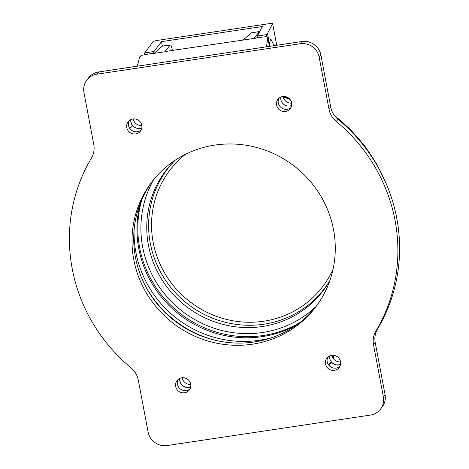 <?xml version="1.0" encoding="UTF-8"?>
<svg xmlns="http://www.w3.org/2000/svg" width="469" height="469" viewBox="0 0 469 469"><rect width="100%" height="100%" fill="white"/><g stroke="black" fill="none" stroke-linecap="round" stroke-linejoin="round"><path stroke-width="0.7" d="M179.727 378.407A7.914 7.615 -142.3 0 0 188.901 387.406A7.914 7.615 -142.3 0 0 190.707 386.902M328.353 364.571L331.36 362.127A7.914 7.615 -142.3 0 0 338.724 364.958A7.914 7.615 -142.3 0 0 340.529 364.454M179.903 378.325A7.75 7.463 -142.3 0 0 190.742 386.714M329.725 355.877A7.75 7.463 -142.3 0 0 340.564 364.266M272.706 337.358A107.19 103.174 37.7 0 1 259.322 340.271A107.19 103.174 37.7 0 1 134.093 230.062M280.82 97.042A7.75 7.463 -142.3 0 0 291.654 105.431M130.998 119.489A7.75 7.463 -142.3 0 0 141.831 127.879M266.474 46.818L267.758 37.626C267.717 36.869 266.984 36.559 265.542 36.693L254.315 38.13M172.422 50.652L172.352 50.259C171.56 46.431 170.845 44.672 170.212 44.995L162.274 46.097L154.577 52.944L142.476 55.137L139.739 56.813L137.27 66.182M215.998 340.482A106.996 102.987 37.7 0 1 145.284 285.738M130.822 119.572A7.914 7.615 -142.3 0 0 132.627 125.745L129.538 128.787M259.703 31.628L251.138 32.865L243.675 39.589L240.773 40.41L165.223 51.479M141.837 125.581A8.008 7.709 37.7 0 1 133.219 118.909M291.659 103.133A8.008 7.709 37.7 0 1 283.042 96.462M340.564 361.968A8.008 7.709 37.7 0 1 331.946 355.297M190.742 384.422A8.008 7.709 37.7 0 1 182.124 377.75M331.36 362.127L328.957 365.996M269.411 46.378L267.752 37.409L269.446 46.378M240.773 40.41L256.344 38.077M151.675 53.759L167.251 51.426M259.31 31.64L254.268 38.071M162.045 46.214L170.212 44.995L165.176 51.42M251.138 32.865L259.468 31.534M270.033 46.712C269.822 42.937 269.997 40.545 270.56 39.543L270.965 39.22L274.031 45.686M269.956 46.302L267.535 33.51L272.636 23.591L276.733 45.282M162.374 46.085L161.529 41.63L262.335 26.528L257.44 36.002L266.697 34.612L267.535 33.51M266.697 34.612L266.193 36.646M144.481 54.838L144.733 52.886L153.99 51.502L153.504 53.378M276.698 45.288L272.618 23.69L270.537 23.45L155.966 40.615L153.093 41.6L144.733 52.886M283.153 96.972A147.178 141.667 37.7 0 1 289.989 99.381M161.529 41.63L153.99 51.502M334.262 359.623L332.926 355.262M257.188 37.948L257.44 36.002M190.062 388.836A7.75 7.463 37.7 0 1 178.021 379.515M181.773 377.791A7.75 7.463 37.7 0 1 189.318 390.02A7.75 7.463 37.7 0 1 176.707 389.047A7.75 7.463 37.7 0 1 181.773 377.791M339.884 366.383A7.75 7.463 37.7 0 1 327.843 357.061M331.595 355.344A7.75 7.463 37.7 0 1 339.14 367.573A7.75 7.463 37.7 0 1 326.53 366.6A7.75 7.463 37.7 0 1 331.595 355.344M141.157 129.995A7.75 7.463 37.7 0 1 129.116 120.68M132.868 118.956A7.75 7.463 37.7 0 1 140.407 131.185A7.75 7.463 37.7 0 1 127.797 130.212A7.75 7.463 37.7 0 1 132.868 118.956M290.979 107.548A7.75 7.463 37.7 0 1 278.938 98.226M282.69 96.508A7.75 7.463 37.7 0 1 290.229 108.738A7.75 7.463 37.7 0 1 277.619 107.764A7.75 7.463 37.7 0 1 282.69 96.508M214.837 145.085A103.069 99.211 37.7 0 1 319.852 194.494A103.069 99.211 37.7 0 1 315.145 307.723A103.069 99.211 37.7 0 1 252.457 344.187A103.069 99.211 37.7 0 1 147.442 294.778A103.069 99.211 37.7 0 1 152.144 181.55A103.069 99.211 37.7 0 1 214.837 145.085M315.995 306.615A103.069 99.211 37.7 0 1 254.163 341.977A103.069 99.211 37.7 0 1 149.529 293.178A103.069 99.211 37.7 0 1 153.005 180.448M319.19 57.253L329.009 109.213L330.721 107.008A20.613 19.845 -142.3 0 0 337.991 119.255A166.554 160.322 37.7 0 1 377.604 328.898A20.613 19.845 -142.3 0 0 375.235 342.599L385.049 394.558A16.491 15.876 37.7 0 1 382.112 407.045L380.4 409.255A16.491 15.876 37.7 0 1 370.369 415.088L167.093 445.55A16.491 15.876 37.7 0 1 148.098 432.013L138.279 380.054A20.613 19.845 37.7 0 0 131.009 367.802A166.554 160.322 -142.3 0 1 91.396 158.159A20.613 19.845 37.7 0 0 93.765 144.464L83.951 92.504A16.491 15.876 37.7 0 1 86.888 80.017A16.491 15.876 37.7 0 1 96.919 74.178L300.201 43.723A16.491 15.876 37.7 0 1 319.19 57.253L320.902 55.043L330.721 107.008M86.888 80.017L88.6 77.807A16.491 15.876 37.7 0 1 98.631 71.974L301.907 41.512A16.491 15.876 37.7 0 1 320.902 55.043M375.235 342.599L373.523 344.803L383.343 396.768A16.491 15.876 37.7 0 1 380.4 409.255M373.523 344.803A20.613 19.845 37.7 0 1 375.898 331.108A166.554 160.322 -142.3 0 0 336.285 121.465A20.613 19.845 37.7 0 1 329.009 109.213M296.015 325.363A107.19 103.174 37.7 0 1 262.224 336.625A107.19 103.174 37.7 0 1 140.237 203.505M299.609 322.725A107.19 103.174 37.7 0 1 263.074 335.528A107.19 103.174 37.7 0 1 141.89 199.483M382.217 175.007A161.524 155.479 -142.3 0 0 334.673 115.814M185.495 154.278A96.069 92.469 -142.3 0 0 160.615 265.348A96.069 92.469 -142.3 0 0 263.807 321.218A96.069 92.469 -142.3 0 0 333.06 269.2M329.818 280.614A98.619 94.931 37.7 0 1 263.865 324.214A98.619 94.931 37.7 0 1 160.644 272.219A98.619 94.931 37.7 0 1 174.808 160.633M329.889 280.491L329.197 281.693A98.941 95.242 37.7 0 1 262.388 326.512A98.941 95.242 37.7 0 1 158.522 273.773A98.941 95.242 37.7 0 1 173.923 161.5L175.406 160.052M316.194 306.351A104.054 100.155 37.7 0 1 262.499 332.503A104.054 100.155 37.7 0 1 160.363 288.47A104.054 100.155 37.7 0 1 153.703 179.592M283.053 96.52A147.114 141.609 37.7 0 1 289.391 98.725M301.907 41.512L300.201 43.723M385.049 394.558L383.343 396.768M98.631 71.974L96.919 74.178M375.898 331.108L377.604 328.898M337.991 119.255L336.285 121.465M334.163 115.11L350.601 129.696L364.97 146.293L377 164.59L386.474 184.258M288.664 98.085L283.833 96.421"/></g></svg>
